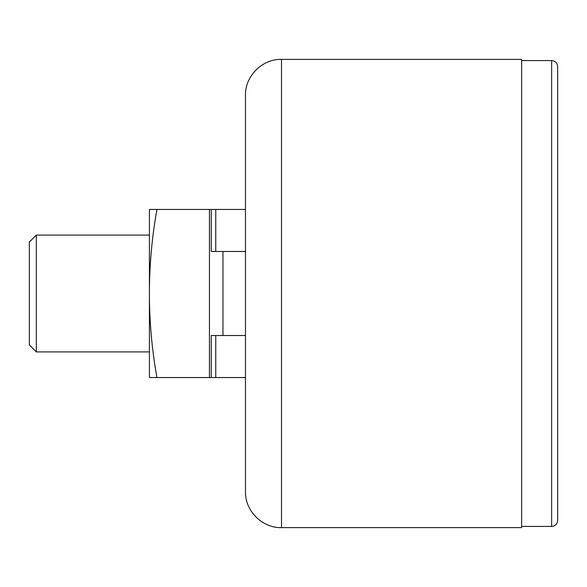 <?xml version="1.0" encoding="UTF-8"?>
<svg xmlns="http://www.w3.org/2000/svg" width="587" height="587" viewBox="0 0 587 587"><rect width="100%" height="100%" fill="white"/><g stroke="black" fill="none" stroke-linecap="round" stroke-linejoin="round"><path stroke-width="0.88" d="M281.496 59.368C262.242 58.869 244.977 76.141 245.476 95.388L245.476 491.613C244.977 510.859 262.242 528.131 281.496 527.632L521.63 527.632L521.63 59.368L281.496 59.368L281.496 527.632M156.949 209.449A472.858 472.858 0 0 0 149.421 293.5L149.421 209.449L211.254 209.449L211.254 251.478L245.476 251.478M156.949 377.551L149.421 377.551L149.421 293.5A472.858 472.858 0 0 0 156.949 377.551L211.254 377.551L211.254 335.522L245.476 335.522M209.449 377.551L209.449 209.449M521.63 60.571L551.648 60.571C555.295 60.923 557.298 62.926 557.65 66.573L557.65 520.427C557.29 524.074 555.295 526.077 551.648 526.429L551.648 60.571M36.328 351.899L36.328 235.101L29.35 242.071L29.35 344.929L36.328 351.899L149.421 351.899M36.328 235.101L149.421 235.101M245.476 377.551L211.254 377.551M245.476 209.449L211.254 209.449M222.957 335.522L222.957 251.478M215.759 377.551L215.759 335.522M215.759 209.449L215.759 251.478M521.63 526.429L551.648 526.429"/></g></svg>
